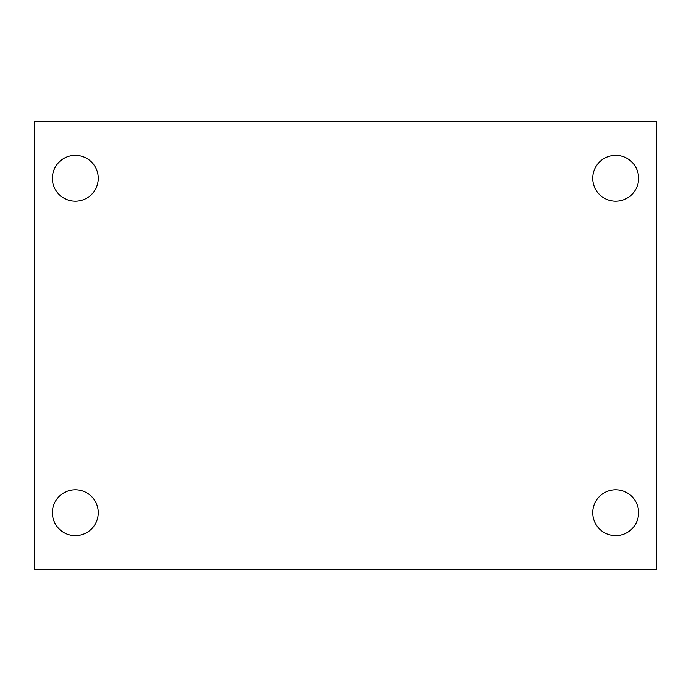 <?xml version="1.0" encoding="UTF-8"?>
<svg xmlns="http://www.w3.org/2000/svg" width="691" height="691" viewBox="0 0 691 691"><rect width="100%" height="100%" fill="white"/><g stroke="black" fill="none" stroke-linecap="round" stroke-linejoin="round"><path stroke-width="1.04" d="M34.55 121.21L656.45 121.21L656.45 569.79L34.55 569.79L34.55 121.21M75.328 489.764A22.941 22.941 0 0 1 98.269 512.696A22.941 22.941 0 0 1 75.328 535.637A22.941 22.941 0 0 1 52.395 512.696A22.941 22.941 0 0 1 75.328 489.764M615.672 489.764A22.941 22.941 0 0 1 638.605 512.696A22.941 22.941 0 0 1 615.672 535.637A22.941 22.941 0 0 1 592.731 512.696A22.941 22.941 0 0 1 615.672 489.764M615.672 155.363A22.941 22.941 0 0 1 638.605 178.304A22.941 22.941 0 0 1 615.672 201.236A22.941 22.941 0 0 1 592.731 178.304A22.941 22.941 0 0 1 615.672 155.363M75.328 155.363A22.941 22.941 0 0 1 98.269 178.304A22.941 22.941 0 0 1 75.328 201.236A22.941 22.941 0 0 1 52.395 178.304A22.941 22.941 0 0 1 75.328 155.363"/></g></svg>
